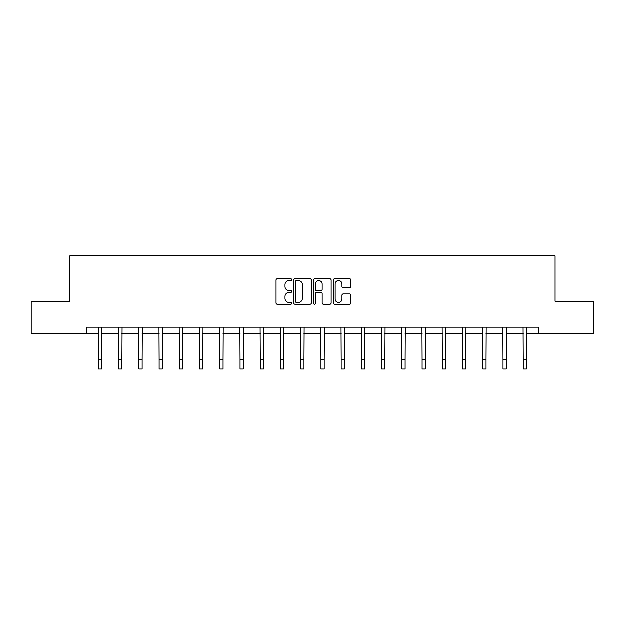 <?xml version="1.0" encoding="UTF-8"?>
<svg xmlns="http://www.w3.org/2000/svg" width="625" height="625" viewBox="0 0 625 625"><rect width="100%" height="100%" fill="white"/><g stroke="black" fill="none" stroke-linecap="round" stroke-linejoin="round"><path stroke-width="0.94" d="M291.75 279.742A0.891 0.891 0 0 0 290.859 278.852L277.336 278.852A1.273 1.273 0 0 0 276.07 280.125L276.07 303.031A1.273 1.273 0 0 0 277.336 304.305L290.859 304.305A0.891 0.891 0 0 0 291.75 303.414A0.891 0.891 0 0 0 290.859 302.523L289.109 302.523A4.07 4.07 0 0 1 285.039 298.453L285.039 296.539A4.07 4.07 0 0 1 289.109 292.469L290.859 292.469A0.891 0.891 0 0 0 291.75 291.578A0.891 0.891 0 0 0 290.859 290.688L289.109 290.688A4.07 4.07 0 0 1 285.039 286.617L285.039 284.703A4.07 4.07 0 0 1 289.109 280.633L290.859 280.633A0.891 0.891 0 0 0 291.75 279.742M349.695 287.82A1.273 1.273 0 0 0 350.969 286.547L350.969 280.125A1.273 1.273 0 0 0 349.695 278.852L334.68 278.852A1.273 1.273 0 0 0 333.406 280.125L333.406 303.031A1.273 1.273 0 0 0 334.68 304.305L349.695 304.305A1.273 1.273 0 0 0 350.969 303.031L350.969 295.266A1.273 1.273 0 0 0 349.695 294L343.266 294A1.273 1.273 0 0 0 342 295.266L342 299.117A3.406 3.406 0 0 1 338.594 302.523A3.406 3.406 0 0 1 335.188 299.117L335.188 284.039A3.406 3.406 0 0 1 338.594 280.633A3.406 3.406 0 0 1 342 284.039L342 286.547A1.273 1.273 0 0 0 343.266 287.82L349.695 287.82M86.359 333.719L31.25 333.719L31.25 301.305L69.891 301.305L69.891 255.922L555.109 255.922L555.109 301.305L593.75 301.305L593.75 333.719L538.641 333.719L538.641 327.234L86.359 327.234L86.359 333.719L98.484 333.719M311.383 280.125A1.273 1.273 0 0 0 310.117 278.852L295.094 278.852A1.273 1.273 0 0 0 293.82 280.125L293.82 303.031A1.273 1.273 0 0 0 295.094 304.305L310.117 304.305A1.273 1.273 0 0 0 311.383 303.031L311.383 280.125M314.883 278.852L329.906 278.852A1.273 1.273 0 0 1 331.18 280.125L331.18 303.031A1.273 1.273 0 0 1 329.906 304.305L323.477 304.305A1.273 1.273 0 0 1 322.203 303.031L322.203 293.742A1.273 1.273 0 0 0 320.93 292.469L316.672 292.469A1.273 1.273 0 0 0 315.398 293.742L315.398 303.414A0.891 0.891 0 0 1 314.508 304.305A0.891 0.891 0 0 1 313.617 303.414L313.617 280.125A1.273 1.273 0 0 1 314.883 278.852M101.727 333.719L118.711 333.719M121.953 333.719L138.938 333.719M142.18 333.719L159.164 333.719M162.406 333.719L179.398 333.719M182.641 333.719L199.625 333.719M202.867 333.719L219.852 333.719M223.094 333.719L240.078 333.719M243.32 333.719L260.312 333.719M263.547 333.719L280.539 333.719M283.781 333.719L300.766 333.719M304.008 333.719L320.992 333.719M324.234 333.719L341.219 333.719M344.461 333.719L361.453 333.719M364.688 333.719L381.68 333.719M384.922 333.719L401.906 333.719M405.148 333.719L422.133 333.719M425.375 333.719L442.359 333.719M445.602 333.719L462.594 333.719M465.836 333.719L482.82 333.719M486.062 333.719L503.047 333.719M506.289 333.719L523.273 333.719M526.516 333.719L538.641 333.719M296.492 280.633A0.891 0.891 0 0 0 295.602 281.523L295.602 301.633A0.891 0.891 0 0 0 296.492 302.523L298.344 302.523A4.07 4.07 0 0 0 302.414 298.453L302.414 284.703A4.07 4.07 0 0 0 298.344 280.633L296.492 280.633M322.203 284.102A3.406 3.406 0 0 0 318.797 280.695A3.406 3.406 0 0 0 315.398 284.102L315.398 289.414A1.273 1.273 0 0 0 316.672 290.688L320.93 290.688A1.273 1.273 0 0 0 322.203 289.414L322.203 284.102M98.32 327.234L98.484 359.359L101.727 359.359L101.891 327.234M98.484 359.359L98.484 369.078L101.727 369.078L101.727 359.359M118.547 327.234L118.711 359.359L121.953 359.359L122.117 327.234M118.711 359.359L118.711 369.078L121.953 369.078L121.953 359.359M138.773 327.234L138.938 359.359L142.18 359.359L142.344 327.234M138.938 359.359L138.938 369.078L142.18 369.078L142.18 359.359M159 327.234L159.164 359.359L162.406 359.359L162.57 327.234M159.164 359.359L159.164 369.078L162.406 369.078L162.406 359.359M179.234 327.234L179.398 359.359L182.641 359.359L182.805 327.234M179.398 359.359L179.398 369.078L182.641 369.078L182.641 359.359M199.461 327.234L199.625 359.359L202.867 359.359L203.031 327.234M199.625 359.359L199.625 369.078L202.867 369.078L202.867 359.359M219.688 327.234L219.852 359.359L223.094 359.359L223.258 327.234M219.852 359.359L219.852 369.078L223.094 369.078L223.094 359.359M239.914 327.234L240.078 359.359L243.32 359.359L243.484 327.234M240.078 359.359L240.078 369.078L243.32 369.078L243.32 359.359M260.141 327.234L260.312 359.359L263.547 359.359L263.711 327.234M260.312 359.359L260.312 369.078L263.547 369.078L263.547 359.359M280.375 327.234L280.539 359.359L283.781 359.359L283.945 327.234M280.539 359.359L280.539 369.078L283.781 369.078L283.781 359.359M300.602 327.234L300.766 359.359L304.008 359.359L304.172 327.234M300.766 359.359L300.766 369.078L304.008 369.078L304.008 359.359M320.828 327.234L320.992 359.359L324.234 359.359L324.398 327.234M320.992 359.359L320.992 369.078L324.234 369.078L324.234 359.359M341.055 327.234L341.219 359.359L344.461 359.359L344.625 327.234M341.219 359.359L341.219 369.078L344.461 369.078L344.461 359.359M361.289 327.234L361.453 359.359L364.688 359.359L364.859 327.234M361.453 359.359L361.453 369.078L364.688 369.078L364.688 359.359M381.516 327.234L381.68 359.359L384.922 359.359L385.086 327.234M381.68 359.359L381.68 369.078L384.922 369.078L384.922 359.359M401.742 327.234L401.906 359.359L405.148 359.359L405.312 327.234M401.906 359.359L401.906 369.078L405.148 369.078L405.148 359.359M421.969 327.234L422.133 359.359L425.375 359.359L425.539 327.234M422.133 359.359L422.133 369.078L425.375 369.078L425.375 359.359M442.195 327.234L442.359 359.359L445.602 359.359L445.766 327.234M442.359 359.359L442.359 369.078L445.602 369.078L445.602 359.359M462.43 327.234L462.594 359.359L465.836 359.359L466 327.234M462.594 359.359L462.594 369.078L465.836 369.078L465.836 359.359M482.656 327.234L482.82 359.359L486.062 359.359L486.227 327.234M482.82 359.359L482.82 369.078L486.062 369.078L486.062 359.359M502.883 327.234L503.047 359.359L506.289 359.359L506.453 327.234M503.047 359.359L503.047 369.078L506.289 369.078L506.289 359.359M523.109 327.234L523.273 359.359L526.516 359.359L526.68 327.234M523.273 359.359L523.273 369.078L526.516 369.078L526.516 359.359"/></g></svg>

